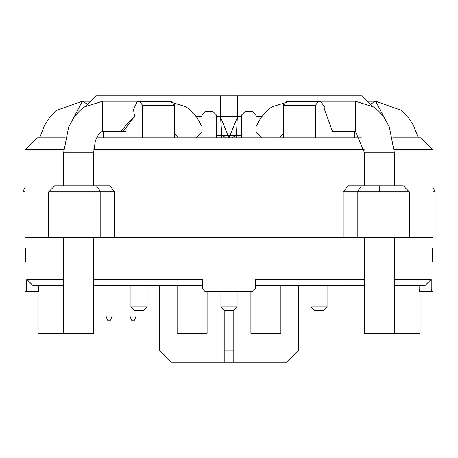 <?xml version="1.0" encoding="UTF-8"?>
<svg xmlns="http://www.w3.org/2000/svg" width="458" height="458" viewBox="0 0 458 458"><rect width="100%" height="100%" fill="white"/><g stroke="black" fill="none" stroke-linecap="round" stroke-linejoin="round"><path stroke-width="0.69" d="M250.898 291.38L250.898 333.372L275.882 333.372L255.913 333.372M364.322 237.399L364.322 333.372L389.3 333.372L369.331 333.372M355.356 101.235L355.356 131.228L355.356 101.235L355.356 131.228L355.356 101.235L289.857 101.235L355.356 101.235L373.367 106.834L378.72 111.151L384.165 117.563L389.311 126.895L394.309 152.222L389.3 152.222L394.309 152.222L394.309 185.811M364.322 185.811L364.322 152.222L389.3 152.222L364.322 152.222L355.356 131.228L331.855 131.228M292.988 101.836L289.857 101.235L286.725 101.836L289.857 101.235L292.988 101.836M283.76 103.663L283.41 128.486L283.76 103.663M279.683 137.829L283.41 133.599L279.683 137.829M389.3 333.372L420.106 333.372L420.106 291.38M275.882 333.372L280.891 333.372L280.891 285.386M202.087 333.372L182.118 333.372L207.102 333.372L207.102 291.38M88.669 333.372L68.7 333.372L93.678 333.372L93.678 237.399M63.691 185.811L63.691 152.222L93.678 152.222L63.691 152.222L68.689 126.895L73.835 117.563L79.28 111.151L84.633 106.834L102.644 101.235L102.644 131.228L102.644 101.235L168.143 101.235L102.644 101.235L102.644 131.228L100.216 132.631L98.31 134.898L96.312 138.574L95.258 141.425L93.678 152.222L93.678 185.811M174.59 128.486L174.24 103.663L174.59 128.486M171.275 101.836L168.143 101.235L165.012 101.836L168.143 101.235L171.275 101.836M178.317 137.829L174.59 133.599L178.317 137.829M37.894 291.38L37.894 333.372L68.7 333.372M177.109 285.386L177.109 333.372L182.118 333.372M63.691 237.399L63.691 333.372L40.636 333.372M82.303 101.235L87.467 104.212L82.303 101.235L73.704 117.746L82.303 101.235L90.438 101.235L82.303 101.235L57.141 110.149L49.395 117.901L44.455 125.469L39.686 137.829M417.364 333.372L394.309 333.372L394.309 237.399M375.697 101.235L384.296 117.746L375.697 101.235L370.533 104.212L375.697 101.235L367.562 101.235L375.697 101.235L400.859 110.149L408.605 117.901L413.545 125.469L418.314 137.829M134.589 116.235L133.461 109.548L134.589 116.235L120.397 131.446L119.756 131.228L122.95 131.83L134.589 116.235M403.309 185.811L379.316 185.811L379.316 191.81L409.309 191.81L403.309 185.811M324.922 107.235L324.539 109.548L324.922 107.235L320.898 101.836L324.922 107.235M241.595 115.032L245.196 111.431L252.392 111.431L255.993 115.032L255.993 131.83L261.993 137.829L255.993 131.83L255.993 115.032L252.392 111.431L245.196 111.431L241.595 115.032L241.595 137.829L241.595 115.032M212.804 111.431L216.405 115.032L216.405 137.829L216.405 115.032L212.804 111.431L205.608 111.431L212.804 111.431M202.007 115.032L205.608 111.431L202.007 115.032L202.007 131.83L196.007 137.829L202.007 131.83L202.007 115.032M139.959 101.836L142.644 105.437L174.59 105.437L171.905 101.836L139.959 101.836L171.905 101.836L174.59 105.437L174.59 137.829L174.59 105.437L142.644 105.437L142.644 137.829L142.644 105.437L139.959 101.836L137.102 101.836L139.959 101.836M286.095 101.836L283.41 105.437L315.356 105.437L318.041 101.836L286.095 101.836L318.041 101.836L315.356 105.437L315.356 137.829L315.356 105.437L283.41 105.437L283.41 137.829L283.41 105.437L286.095 101.836M137.102 101.836L133.461 109.548L137.102 101.836M103.256 131.228L103.256 137.829L103.256 131.228M354.744 131.228L354.744 137.829L354.744 131.228M338.244 131.228L332.497 131.446L324.539 109.548L332.497 131.446L335.05 131.83L338.244 131.228M320.898 101.836L318.041 101.836L320.898 101.836M310.879 285.386L310.879 306.975L318.974 306.975L310.879 306.975L314.474 310.576L323.474 310.576L327.069 306.975L318.974 306.975L327.069 306.975L327.069 285.386M130.931 285.386L130.931 306.975L139.026 306.975L130.931 306.975L134.526 310.576L143.526 310.576L147.121 306.975L139.026 306.975L147.121 306.975L147.121 285.386M220.905 291.38L220.905 306.975L229 306.975L220.905 306.975L224.5 310.576L233.5 310.576L237.095 306.975L229 306.975L237.095 306.975L237.095 291.38M22.923 191.81L25.058 191.81L22.9 191.81L22.9 237.399M408.908 191.81L357.206 191.81L357.206 237.399L343.197 237.399L343.197 191.81L343.197 237.399L357.206 237.399L357.206 191.81L343.197 191.81L348.16 185.811L343.197 191.81L357.206 191.81L361.631 185.811L348.16 185.811L361.631 185.811L357.206 191.81L379.316 191.81L379.316 185.811L361.631 185.811L397.006 185.811M114.803 191.81L109.84 185.811L96.369 185.811L100.794 191.81L114.803 191.81L100.794 191.81L100.794 237.399L114.803 237.399L114.803 191.81L114.803 237.399L100.794 237.399L100.794 191.81L48.691 191.81L100.794 191.81L96.369 185.811L109.84 185.811L114.803 191.81M60.994 185.811L96.369 185.811L54.691 185.811L48.691 191.81L48.691 237.399L100.794 237.399L56.574 237.399M432.942 187.202L435.1 191.81L432.942 191.81L435.077 191.81M396.113 237.399L357.206 237.399L432.942 237.399L409.309 237.399L409.309 191.81M432.942 248.196L432.942 149.823L394.269 149.823L432.942 149.823L420.942 137.829L392.775 137.829M361.351 137.829L96.649 137.829M65.225 137.829L37.058 137.829L25.058 149.823L63.731 149.823L25.058 149.823L25.058 237.399L48.691 237.399M93.753 149.823L364.247 149.823L93.753 149.823M343.197 237.399L114.803 237.399L343.197 237.399M134.549 320.211L131.503 320.211L129.98 316.026L131.503 320.211L134.549 320.211L136.078 316.026L134.549 320.211M136.078 316.026L129.98 316.026L129.98 285.386L129.98 316.026L136.078 316.026L136.078 310.576L136.078 316.026M110.561 320.211L107.51 320.211L105.987 316.026L107.51 320.211L110.561 320.211L112.084 316.026L110.561 320.211M112.084 316.026L105.987 316.026L105.987 285.386L105.987 316.026L112.084 316.026L112.084 285.386L112.084 316.026M362.163 95.837L372.76 106.439L362.163 95.837L220.601 95.837L220.601 116.235L237.399 116.235L237.399 95.837L237.399 116.235L220.601 116.235L220.601 117.265L229 137.829L220.601 117.265L220.601 95.837L362.163 95.837M85.24 106.439L95.837 95.837L220.601 95.837L95.837 95.837L85.24 106.439M224.202 362.163L224.202 310.278L224.202 362.163L233.798 362.163L233.798 350.164L224.202 350.164L233.798 350.164L233.798 362.163L171.418 362.163L159.418 350.164L171.418 362.163L224.202 362.163M237.399 117.265L229 137.829L237.399 117.265L237.399 116.235L236.196 137.829L236.196 135.425L241.595 135.425L221.804 135.425L236.196 135.425M225.823 137.4L224.466 136.936M224.22 136.833L223.43 136.455M221.809 135.436L220.601 117.265L221.804 137.829L221.804 135.425L216.405 135.425L221.804 135.425M232.177 137.4L233.534 136.936M233.78 136.833L234.57 136.455M298.582 350.164L286.582 362.163L233.798 362.163L286.582 362.163L298.582 350.164L298.582 285.386L298.582 350.164M262.01 116.235L255.993 116.235L262.01 116.235M241.595 116.235L237.399 116.235L241.595 116.235M220.601 116.235L216.405 116.235L220.601 116.235M202.007 116.235L195.99 116.235L202.007 116.235M233.798 310.278L233.798 350.164L233.798 310.278M159.418 285.386L159.418 350.164L159.418 285.386M298.582 285.626L308.171 285.386L298.582 285.626M425.173 285.386L394.309 285.386L425.173 285.386L431.224 279.386L425.173 285.386M364.322 285.386L255.392 285.386L364.322 285.386M202.608 285.386L93.678 285.386L202.608 285.386M63.691 285.386L32.827 285.386L26.776 279.386L26.478 291.38L38.564 291.38L38.878 288.981L26.776 288.981L38.878 288.981L38.878 285.386L38.564 291.38L26.478 291.38L26.776 279.386L32.827 285.386L63.691 285.386M205.007 291.38L202.608 288.981L202.608 279.386L202.608 288.981L205.007 291.38L252.993 291.38L205.007 291.38M255.392 288.981L252.993 291.38L255.392 288.981L255.392 279.386L255.392 288.981M419.122 288.981L419.122 285.386L419.122 288.981L431.224 288.981L431.522 291.38L431.224 288.981L419.122 288.981L419.436 291.38L431.522 291.38L419.436 291.38M204.394 291.299L203.747 291.025M431.224 288.981L431.224 279.386L431.224 288.981M419.122 289.216L419.207 290.618M25.614 248.196L25.614 261.392L25.803 250.595M432.386 248.196L432.26 260.745M357.206 237.399L362.518 237.399M25.803 259.108L25.751 260.602M432.386 261.392L432.197 250.595M431.522 291.38L432.942 291.38L432.942 261.392M26.77 289.21L26.678 290.721M25.058 261.392L25.058 291.38L26.478 291.38M25.803 250.354L25.74 248.831M431.224 279.386L394.309 279.386M364.322 279.386L255.392 279.386M202.608 279.386L93.678 279.386M63.691 279.386L26.776 279.386M327.069 285.626L350.038 285.386L327.069 285.626M355.03 285.386L364.322 285.626L355.03 285.386M255.993 126.683L260.974 117.666L266.401 111.242L271.737 106.903L289.857 101.235M126.145 131.228L102.644 131.228M168.143 101.235L186.154 106.834L191.507 111.151L196.951 117.563L202.007 126.683M25.803 255.535L25.803 250.978M432.197 255.215L432.197 250.978M435.1 191.81L435.1 237.399M22.9 191.81L25.058 187.202M25.058 237.399L25.058 248.196"/></g></svg>

